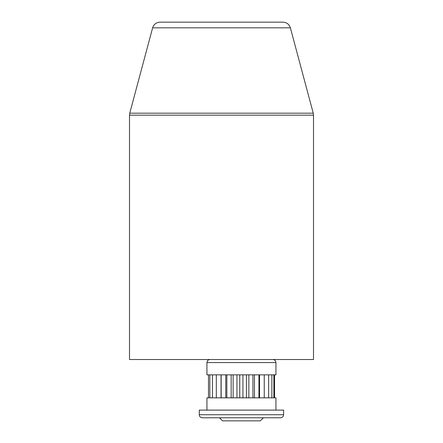 <?xml version="1.0" encoding="UTF-8"?>
<svg xmlns="http://www.w3.org/2000/svg" width="443" height="443" viewBox="0 0 443 443"><rect width="100%" height="100%" fill="white"/><g stroke="black" fill="none" stroke-linecap="round" stroke-linejoin="round"><path stroke-width="0.66" d="M280.541 417.782L202.329 417.782C200.452 417.583 199.428 416.564 199.267 414.714L283.603 414.714C283.442 416.564 282.418 417.583 280.541 417.782L263.363 417.782L260.296 420.85L222.574 420.85L219.506 417.782M221.5 359.511L313.506 359.511L313.506 115.169L129.494 115.169L129.494 359.511L221.5 359.511M221.5 22.15L282.972 22.15C286.721 22.377 289.19 24.271 290.375 27.831L152.625 27.831C153.81 24.271 156.279 22.377 160.028 22.15L221.5 22.15M283.603 414.714L283.603 410.118L199.267 410.118L199.267 414.714M206.931 362.579L206.931 374.844L275.939 374.844L275.939 362.579L206.931 362.579C207.097 360.735 208.121 359.71 209.999 359.511M206.931 410.118L206.931 397.847L275.939 397.847L275.939 410.118M208.492 397.847L208.492 374.844M274.549 374.844L274.549 397.847M273.874 374.844L273.874 397.847M271.864 374.844L271.864 397.847M268.613 374.844L268.613 397.847M264.249 374.844L264.249 397.847M258.95 374.844L258.95 397.847M259.548 397.847L259.548 374.844M252.936 374.844L252.936 397.847M254.47 397.847L254.47 374.844M246.452 374.844L246.452 397.847M248.855 397.847L248.855 374.844M239.757 374.844L239.757 397.847M242.936 397.847L242.936 374.844M233.134 374.844L233.134 397.847M236.955 397.847L236.955 374.844M226.849 374.844L226.849 397.847M231.157 397.847L231.157 374.844M221.168 374.844L221.168 397.847M225.78 397.847L225.78 374.844M216.311 374.844L216.311 397.847M221.046 397.847L221.046 374.844M212.479 374.844L212.479 397.847M209.838 374.844L209.838 397.847M152.625 27.831L129.755 113.181L313.245 113.181L313.506 115.169M290.375 27.831L313.245 113.181M275.939 362.579C275.773 360.735 274.749 359.71 272.871 359.511M129.755 113.181L129.494 115.169"/></g></svg>
